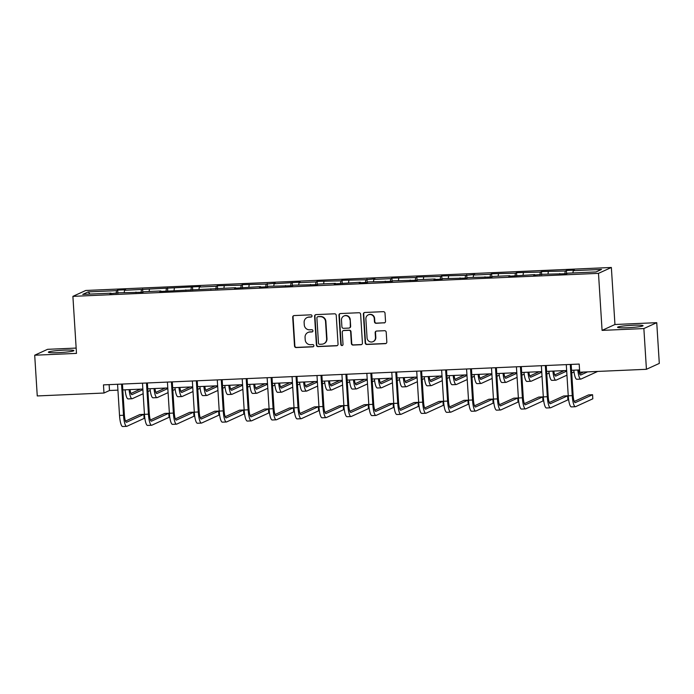 <?xml version="1.0" encoding="UTF-8"?>
<svg xmlns="http://www.w3.org/2000/svg" width="694" height="694" viewBox="0 0 694 694"><rect width="100%" height="100%" fill="white"/><g stroke="black" fill="none" stroke-linecap="round" stroke-linejoin="round"><path stroke-width="1.04" d="M312.014 315.909A1.128 1.093 -114.6 0 0 310.843 314.842L294.178 315.57A1.605 1.562 -114.6 0 0 292.703 317.236L294.516 346.02A1.605 1.562 -114.6 0 0 296.191 347.555L312.855 346.827A1.128 1.093 -114.6 0 0 313.879 345.655A1.128 1.093 -114.6 0 0 312.716 344.588L310.556 344.684A5.144 5.005 -114.6 0 1 305.213 339.782L305.065 337.379A5.144 5.005 -114.6 0 1 309.758 332.044L311.918 331.949A1.128 1.093 -114.6 0 0 312.942 330.786A1.128 1.093 -114.6 0 0 311.779 329.711L309.619 329.806A5.144 5.005 -114.6 0 1 304.276 324.905L304.128 322.51A5.144 5.005 -114.6 0 1 308.821 317.167L310.981 317.08A1.128 1.093 -114.6 0 0 312.014 315.909M633.041 325.252A12.778 1.093 -3.6 0 0 617.565 327.299A12.778 1.093 -3.6 0 0 627.61 327.733A12.778 1.093 -3.6 0 0 643.078 325.694A12.778 1.093 -3.6 0 0 633.041 325.252M63.822 350.158A12.778 1.093 -3.6 0 0 48.354 352.196A12.778 1.093 -3.6 0 0 58.4 352.639A12.778 1.093 -3.6 0 0 73.868 350.591A12.778 1.093 -3.6 0 0 63.822 350.158M384.06 322.944A1.605 1.562 -114.6 0 0 385.526 321.27L385.014 313.194A1.605 1.562 -114.6 0 0 383.348 311.667L364.836 312.474A1.605 1.562 -114.6 0 0 363.37 314.139L365.183 342.931A1.605 1.562 -114.6 0 0 366.848 344.467L385.361 343.651A1.605 1.562 -114.6 0 0 386.827 341.986L386.211 332.226A1.605 1.562 -114.6 0 0 384.545 330.7L376.625 331.047A1.605 1.562 -114.6 0 0 375.159 332.712L375.463 337.553A4.303 4.181 -114.6 0 1 373.051 341.648A4.303 4.181 -114.6 0 1 367.065 337.917L365.877 318.962A4.303 4.181 -114.6 0 1 368.28 314.868A4.303 4.181 -114.6 0 1 374.266 318.598L374.465 321.756A1.605 1.562 -114.6 0 0 376.139 323.291L384.407 322.779A1.605 1.562 -114.6 0 0 384.797 322.71M602.08 330.387L643.867 328.557L646.426 369.295L659.3 363.413L656.741 322.675L614.945 324.506L611.362 267.476L598.488 273.358L602.08 330.387L614.945 324.506M76.158 348.076L47.574 349.325L34.7 355.215L76.487 353.385L72.896 296.355L598.488 273.358M34.7 355.215L37.259 395.944L103.979 393.03L109.496 390.505L117.928 390.141M646.426 369.295L579.707 372.218L579.195 364.064L103.467 384.884L103.979 393.03M336.234 315.328A1.605 1.562 -114.6 0 0 334.569 313.801L316.056 314.608A1.605 1.562 -114.6 0 0 314.59 316.273L316.403 345.065A1.605 1.562 -114.6 0 0 318.069 346.601L336.581 345.786A1.605 1.562 -114.6 0 0 338.047 344.12L336.234 315.328M340.45 313.541L358.954 312.734A1.605 1.562 -114.6 0 1 360.628 314.261L362.433 343.053A1.605 1.562 -114.6 0 1 360.967 344.718L353.046 345.065A1.605 1.562 -114.6 0 1 351.381 343.539L350.644 331.862A1.605 1.562 -114.6 0 0 348.978 330.327L343.721 330.561A1.605 1.562 -114.6 0 0 342.255 332.226L343.018 344.38A1.128 1.093 -114.6 0 1 342.385 345.456A1.128 1.093 -114.6 0 1 340.823 344.476L338.976 315.206A1.605 1.562 -114.6 0 1 340.45 313.541M643.867 328.557L656.741 322.675M566.616 273.696L566.408 270.487L574.398 270.131L573.235 270.669L601.524 269.428L596.025 271.944L567.735 273.176L566.573 273.714L542.812 274.269L533.651 275.154L534.822 274.616L508.728 276.247L509.89 275.709L492.948 276.455L491.786 276.984L468.025 277.539L466.854 278.077L443.093 278.632L441.931 279.162L441.766 275.934L440.603 276.472L416.834 277.027L415.671 277.557L391.91 278.121L390.739 278.65L373.806 279.396L374.968 278.858L365.816 279.743L342.047 280.298L340.884 280.836L317.123 281.391L315.952 281.92L299.019 282.666L300.181 282.128L274.087 283.759L275.249 283.221L266.097 284.106L242.336 284.661L241.165 285.199L217.404 285.755L216.242 286.284L199.299 287.03L200.462 286.492L124.512 290.3L125.675 289.762L117.685 290.118L116.523 290.647L88.242 291.888L89.968 294.083M611.362 267.476L85.77 290.474L72.896 296.355M435.251 279.456L435.103 278.979L433.941 279.517L441.931 279.162M435.103 278.979L418.161 279.725L416.999 280.255L393.238 280.81L392.067 281.348L368.306 281.903L367.143 282.441L359.154 282.788L360.316 282.258L334.222 283.881L335.384 283.343L318.451 284.089L317.279 284.618L293.519 285.173L292.356 285.711L268.587 286.266L267.424 286.804L259.435 287.151L260.597 286.613L234.503 288.244L235.674 287.706L159.715 291.515L160.887 290.977L143.944 291.723L142.782 292.252L119.012 292.807L109.86 293.692L111.023 293.163L82.742 294.395L88.242 291.888M441.766 275.934L465.527 275.379L474.687 274.494L473.516 275.032L490.458 274.286L491.621 273.757L515.39 273.202L516.553 272.664L540.314 272.109L541.485 271.571L565.246 271.016L566.408 270.487M564.864 273.783L565.246 271.016M547.991 274.043L548.303 271.762M559.893 274L559.746 273.531M539.941 274.876L540.314 272.109M523.068 275.136L523.38 272.846M534.961 275.093L534.822 274.616M515.009 275.969L515.39 273.202M498.136 276.221L498.448 273.939M510.038 276.186L509.89 275.709M490.077 277.062L490.458 274.286M473.204 277.314L473.516 275.032M485.106 277.279L484.959 276.802M465.154 278.147L465.527 275.379M448.281 278.407L448.593 276.117M460.174 278.363L460.035 277.895M440.222 279.24L440.603 276.472M423.349 279.5L423.661 277.21M415.29 280.333L415.671 277.557M398.417 280.584L398.729 278.303M410.319 280.55L410.171 280.072M390.366 281.417L390.739 278.65M373.493 281.677L373.806 279.396M385.387 281.643L385.248 281.165M365.434 282.51L365.816 279.743M348.562 282.77L348.874 280.48M360.464 282.727L360.316 282.258M340.502 283.603L340.884 280.836M323.63 283.863L323.942 281.573M335.532 283.82L335.384 283.343M315.579 284.696L315.952 281.92M298.706 284.948L299.019 282.666M310.6 284.913L310.461 284.436M290.647 285.781L291.029 283.013M273.774 286.041L274.087 283.759M285.676 285.997L285.529 285.529M265.715 286.874L266.097 284.106M248.842 287.134L249.155 284.844M260.744 287.09L260.597 286.613M240.792 287.967L241.165 285.199M223.919 288.218L224.231 285.937M235.813 288.183L235.674 287.706M215.86 289.06L216.242 286.284M198.987 289.311L199.299 287.03M210.889 289.277L210.742 288.799M190.928 290.144L191.31 287.377M174.055 290.404L174.368 288.114M185.957 290.361L185.81 289.892M166.005 291.237L166.378 288.47M149.132 291.497L149.444 289.207M161.025 291.454L160.887 290.977M141.073 292.33L141.455 289.554M124.2 292.582L124.512 290.3M136.102 292.547L135.955 292.07M116.141 293.415L116.523 290.647M122.821 389.924L142.86 389.048M147.744 388.831L167.792 387.955M172.676 387.746L192.715 386.87M197.608 386.653L217.647 385.777M222.531 385.56L242.579 384.684M247.463 384.476L267.502 383.591M272.395 383.383L292.434 382.507M297.318 382.29L317.366 381.414M322.25 381.197L342.289 380.321M347.182 380.112L367.221 379.236M372.105 379.019L392.153 378.143M397.037 377.926L417.077 377.05M421.969 376.833L442.009 375.957M446.893 375.749L466.941 374.873M471.825 374.656L491.864 373.78M496.757 373.563L516.796 372.687M521.68 372.478L541.728 371.594M546.612 371.385L566.651 370.509M571.544 370.292L579.568 369.945M109.123 384.632L109.496 390.505M111.17 293.64L111.023 293.163M572.923 272.95L573.235 270.669M117.893 293.328L117.685 290.118M142.817 292.235L142.617 289.025M167.748 291.142L167.549 287.932M192.68 290.057L192.472 286.848M217.604 288.964L217.404 285.755M242.536 287.871L242.336 284.661M267.468 286.778L267.259 283.568M292.391 285.694L292.191 282.484M317.323 284.601L317.123 281.391M342.255 283.508L342.047 280.298M367.178 282.415L366.979 279.214M392.11 281.33L391.91 278.121M417.042 280.237L416.834 277.027M466.897 278.06L466.698 274.85M491.829 276.967L491.621 273.757M516.752 275.874L516.553 272.664M541.684 274.781L541.485 271.571M311.545 316.889A1.128 1.093 -114.6 0 1 311.328 316.915L309.177 317.011A5.144 5.005 -114.6 0 0 307.355 317.444L307.008 317.609M307.945 332.478L308.292 332.322A5.144 5.005 -114.6 0 1 310.105 331.888L312.265 331.793A1.128 1.093 -114.6 0 0 312.482 331.758M293.788 315.631A1.605 1.562 -114.6 0 0 293.059 317.08L294.863 345.864A1.605 1.562 -114.6 0 0 296.538 347.399L313.202 346.67A1.128 1.093 -114.6 0 0 313.419 346.636M315.666 314.677A1.605 1.562 -114.6 0 0 314.937 316.117L316.75 344.909A1.605 1.562 -114.6 0 0 318.416 346.436L336.928 345.629A1.605 1.562 -114.6 0 0 337.319 345.56M317.921 316.776A1.128 1.093 -114.6 0 0 316.898 317.939L318.485 343.209A1.128 1.093 -114.6 0 0 319.656 344.285L321.929 344.181A5.144 5.005 -114.6 0 0 326.622 338.846L325.538 321.574A5.144 5.005 -114.6 0 0 320.194 316.672L318.268 316.611A1.128 1.093 -114.6 0 0 317.869 316.707L317.522 316.872M323.742 343.747L324.089 343.591A5.144 5.005 -114.6 0 0 326.969 338.689L326.622 338.846M318.268 316.611L320.541 316.516A5.144 5.005 -114.6 0 1 325.885 321.409L326.969 338.689M343.148 330.7L343.504 330.535A1.605 1.562 -114.6 0 1 344.068 330.405L349.325 330.171A1.605 1.562 -114.6 0 1 350.991 331.697L351.728 343.374A1.605 1.562 -114.6 0 0 353.393 344.909L361.314 344.562A1.605 1.562 -114.6 0 0 361.704 344.493M340.06 313.61A1.605 1.562 -114.6 0 0 339.331 315.05L341.17 344.319A1.128 1.093 -114.6 0 0 342.55 345.36M349.88 319.743A4.303 4.181 -114.6 0 0 343.894 316.013A4.303 4.181 -114.6 0 0 341.491 320.116L341.908 326.787A1.605 1.562 -114.6 0 0 343.582 328.323L348.83 328.089A1.605 1.562 -114.6 0 0 350.305 326.423L350.227 319.587A4.303 4.181 -114.6 0 0 344.25 315.857L343.894 316.013M349.403 327.958L349.75 327.794A1.605 1.562 -114.6 0 0 350.652 326.267L350.305 326.423M350.227 319.587L350.652 326.267M368.28 314.868L368.635 314.712A4.303 4.181 -114.6 0 1 374.613 318.442L374.812 321.6A1.605 1.562 -114.6 0 0 376.486 323.126L384.407 322.779M373.051 341.648L373.398 341.491A4.303 4.181 -114.6 0 0 375.81 337.388L375.463 337.553M376.235 331.116A1.605 1.562 -114.6 0 0 375.506 332.556L375.81 337.388M364.454 312.543A1.605 1.562 -114.6 0 0 363.717 313.983L365.53 342.775A1.605 1.562 -114.6 0 0 367.195 344.302L385.708 343.495A1.605 1.562 -114.6 0 0 386.098 343.426M130.038 389.612A8.189 1.778 87.5 0 0 131.903 394.634A8.189 1.778 87.5 0 0 132.06 394.6L142.895 389.646M130.923 393.463L140.353 389.161M150.242 390.479L147.917 391.546M143.155 393.715L132.32 398.668A12.292 2.672 -92.5 0 1 132.086 398.729A12.292 2.672 -92.5 0 1 129.101 389.646M132.086 398.729L128.086 398.903A12.292 2.672 -92.5 0 1 125.111 389.828M122.448 384.051L124.391 414.865A8.189 1.778 87.5 0 0 126.482 422.256A8.189 1.778 87.5 0 0 126.638 422.221L143.849 414.353L144.1 418.43L126.898 426.29A12.292 2.672 -92.5 0 1 126.664 426.35L122.673 426.524A12.292 2.672 -92.5 0 1 119.524 415.437L117.564 384.268M126.664 426.35A12.292 2.672 -92.5 0 1 123.515 415.264L121.554 384.086M143.849 414.353L139.85 414.535L125.501 421.084M154.962 388.519A8.189 1.778 87.5 0 0 156.835 393.541A8.189 1.778 87.5 0 0 156.991 393.507L167.827 388.553M155.855 392.379L165.285 388.067M175.174 389.386L172.849 390.453M168.087 392.631L157.243 397.584A12.292 2.672 -92.5 0 1 157.018 397.636A12.292 2.672 -92.5 0 1 154.033 388.562M157.018 397.636L153.018 397.809A12.292 2.672 -92.5 0 1 150.034 388.735M179.893 387.426A8.189 1.778 87.5 0 0 181.767 392.457A8.189 1.778 87.5 0 0 181.915 392.414L192.758 387.46M180.778 391.286L190.208 386.974M200.098 388.302L197.773 389.36M193.01 391.537L182.175 396.491A12.292 2.672 -92.5 0 1 181.941 396.543A12.292 2.672 -92.5 0 1 178.957 387.469M181.941 396.543L177.95 396.725A12.292 2.672 -92.5 0 1 174.966 387.642M147.38 382.958L149.314 413.78A8.189 1.778 87.5 0 0 151.413 421.163A8.189 1.778 87.5 0 0 151.57 421.128L168.772 413.268L169.032 417.337L151.821 425.205A12.292 2.672 -92.5 0 1 151.596 425.257L147.596 425.431A12.292 2.672 -92.5 0 1 144.447 414.344L142.487 383.175M151.596 425.257A12.292 2.672 -92.5 0 1 148.447 414.171L146.486 383.001M168.772 413.268L164.782 413.442L150.433 420M172.303 381.874L174.246 412.687A8.189 1.778 87.5 0 0 176.345 420.078A8.189 1.778 87.5 0 0 176.502 420.035L193.704 412.175L193.956 416.253L176.753 424.112A12.292 2.672 -92.5 0 1 176.519 424.173L172.528 424.346A12.292 2.672 -92.5 0 1 169.379 413.26L167.419 382.082M176.519 424.173A12.292 2.672 -92.5 0 1 173.379 413.086L171.418 381.908M193.704 412.175L189.705 412.349L175.356 418.907M204.825 386.341A8.189 1.778 87.5 0 0 206.691 391.364A8.189 1.778 87.5 0 0 206.847 391.329L217.682 386.376M205.71 390.193L215.14 385.89M225.029 387.209L222.705 388.267M217.942 390.444L207.107 395.398A12.292 2.672 -92.5 0 1 206.873 395.459A12.292 2.672 -92.5 0 1 203.889 386.376M206.873 395.459L202.874 395.632A12.292 2.672 -92.5 0 1 199.898 386.549M197.235 380.78L199.178 411.594A8.189 1.778 87.5 0 0 201.269 418.985A8.189 1.778 87.5 0 0 201.425 418.95L218.636 411.082L218.888 415.159L201.685 423.019A12.292 2.672 -92.5 0 1 201.451 423.08L197.46 423.253A12.292 2.672 -92.5 0 1 194.311 412.167L192.351 380.989M201.451 423.08A12.292 2.672 -92.5 0 1 198.302 411.993L196.341 380.815M218.636 411.082L214.637 411.256L200.288 417.814M229.749 385.248A8.189 1.778 87.5 0 0 231.623 390.271A8.189 1.778 87.5 0 0 231.779 390.236L242.614 385.283M230.642 389.1L240.063 384.797M249.961 386.116L247.637 387.183M242.874 389.36L232.03 394.305A12.292 2.672 -92.5 0 1 231.805 394.366A12.292 2.672 -92.5 0 1 228.82 385.291M231.805 394.366L227.806 394.539A12.292 2.672 -92.5 0 1 224.821 385.465M222.167 379.687L224.101 410.501A8.189 1.778 87.5 0 0 226.201 417.892A8.189 1.778 87.5 0 0 226.357 417.857L243.559 409.998L243.82 414.066L226.608 421.926A12.292 2.672 -92.5 0 1 226.383 421.987L222.384 422.16A12.292 2.672 -92.5 0 1 219.235 411.074L217.274 379.904M226.383 421.987A12.292 2.672 -92.5 0 1 223.234 410.9L221.273 379.731M243.559 409.998L239.569 410.171L225.22 416.721M254.681 384.155A8.189 1.778 87.5 0 0 256.554 389.187A8.189 1.778 87.5 0 0 256.702 389.143L267.546 384.19M255.566 388.015L264.995 383.704M274.885 385.023L272.56 386.09M267.797 388.267L256.962 393.22A12.292 2.672 -92.5 0 1 256.728 393.272A12.292 2.672 -92.5 0 1 253.744 384.198M256.728 393.272L252.737 393.446A12.292 2.672 -92.5 0 1 249.753 384.372M247.09 378.594L249.033 409.417A8.189 1.778 87.5 0 0 251.133 416.808A8.189 1.778 87.5 0 0 251.289 416.764L268.491 408.905L268.743 412.973L251.54 420.842A12.292 2.672 -92.5 0 1 251.306 420.894L247.316 421.067A12.292 2.672 -92.5 0 1 244.167 409.989L242.206 378.811M251.306 420.894A12.292 2.672 -92.5 0 1 248.166 409.807L246.205 378.638M268.491 408.905L264.492 409.078L250.144 415.637M279.613 383.062A8.189 1.778 87.5 0 0 281.478 388.093A8.189 1.778 87.5 0 0 281.634 388.05L292.469 383.105M280.497 386.922L289.927 382.611M299.817 383.938L297.492 384.997M292.729 387.174L281.894 392.127A12.292 2.672 -92.5 0 1 281.66 392.188A12.292 2.672 -92.5 0 1 278.676 383.105M281.66 392.188L277.661 392.362A12.292 2.672 -92.5 0 1 274.685 383.279M272.022 377.51L273.965 408.324A8.189 1.778 87.5 0 0 276.056 415.715A8.189 1.778 87.5 0 0 276.212 415.671L293.423 407.812L293.675 411.889L276.472 419.749A12.292 2.672 -92.5 0 1 276.238 419.809L272.248 419.983A12.292 2.672 -92.5 0 1 269.099 408.896L267.138 377.718M276.238 419.809A12.292 2.672 -92.5 0 1 273.089 408.723L271.128 377.545M293.423 407.812L289.424 407.985L275.076 414.544M304.536 381.978A8.189 1.778 87.5 0 0 306.41 387A8.189 1.778 87.5 0 0 306.566 386.966L317.401 382.012M305.429 385.829L314.85 381.527M324.749 382.845L322.424 383.903M317.661 386.081L306.817 391.034A12.292 2.672 -92.5 0 1 306.592 391.095A12.292 2.672 -92.5 0 1 303.608 382.012M306.592 391.095L302.593 391.269A12.292 2.672 -92.5 0 1 299.608 382.194M296.954 376.417L298.888 407.231A8.189 1.778 87.5 0 0 300.988 414.622A8.189 1.778 87.5 0 0 301.144 414.587L318.346 406.719L318.607 410.796L301.396 418.656A12.292 2.672 -92.5 0 1 301.17 418.716L297.171 418.89A12.292 2.672 -92.5 0 1 294.022 407.803L292.061 376.634M301.17 418.716A12.292 2.672 -92.5 0 1 298.021 407.63L296.06 376.452M318.346 406.719L314.356 406.901L300.008 413.451M329.468 380.885A8.189 1.778 87.5 0 0 331.342 385.907A8.189 1.778 87.5 0 0 331.489 385.873L342.333 380.919M330.353 384.745L339.782 380.433M349.672 381.752L347.347 382.819M342.584 384.997L331.749 389.95A12.292 2.672 -92.5 0 1 331.515 390.002A12.292 2.672 -92.5 0 1 328.531 380.928M331.515 390.002L327.525 390.175A12.292 2.672 -92.5 0 1 324.54 381.101M321.877 375.324L323.82 406.137A8.189 1.778 87.5 0 0 325.92 413.529A8.189 1.778 87.5 0 0 326.076 413.494L343.278 405.634L343.53 409.703L326.327 417.571A12.292 2.672 -92.5 0 1 326.093 417.623L322.103 417.797A12.292 2.672 -92.5 0 1 318.954 406.71L316.993 375.541M326.093 417.623A12.292 2.672 -92.5 0 1 322.953 406.537L320.992 375.367M343.278 405.634L339.279 405.808L324.931 412.366M354.4 379.792A8.189 1.778 87.5 0 0 356.265 384.823A8.189 1.778 87.5 0 0 356.421 384.78L367.256 379.826M355.285 383.652L364.714 379.34M374.604 380.668L372.279 381.726M367.516 383.903L356.681 388.857A12.292 2.672 -92.5 0 1 356.447 388.909A12.292 2.672 -92.5 0 1 353.463 379.835M356.447 388.909L352.448 389.091A12.292 2.672 -92.5 0 1 349.472 380.008M379.323 378.707A8.189 1.778 87.5 0 0 381.197 383.73A8.189 1.778 87.5 0 0 381.353 383.687L392.188 378.742M380.217 382.559L389.638 378.247M399.536 379.575L397.211 380.633M392.448 382.81L381.605 387.764A12.292 2.672 -92.5 0 1 381.379 387.825A12.292 2.672 -92.5 0 1 378.395 378.742M381.379 387.825L377.38 387.998A12.292 2.672 -92.5 0 1 374.396 378.915M404.255 377.614A8.189 1.778 87.5 0 0 406.129 382.637A8.189 1.778 87.5 0 0 406.276 382.602L417.12 377.649M405.14 381.466L414.57 377.163M424.459 378.482L422.134 379.549M417.372 381.726L406.537 386.671A12.292 2.672 -92.5 0 1 406.302 386.732A12.292 2.672 -92.5 0 1 403.318 377.649M406.302 386.732L402.312 386.905A12.292 2.672 -92.5 0 1 399.328 377.831M429.187 376.521A8.189 1.778 87.5 0 0 431.052 381.544A8.189 1.778 87.5 0 0 431.208 381.509L442.043 376.556M430.072 380.381L439.502 376.07M449.391 377.389L447.066 378.456M442.304 380.633L431.468 385.586A12.292 2.672 -92.5 0 1 431.234 385.638A12.292 2.672 -92.5 0 1 428.25 376.564M431.234 385.638L427.235 385.812A12.292 2.672 -92.5 0 1 424.26 376.738M454.11 375.428A8.189 1.778 87.5 0 0 455.984 380.459A8.189 1.778 87.5 0 0 456.14 380.416L466.975 375.463M455.004 379.288L464.425 374.977M474.323 376.304L471.998 377.363M467.236 379.54L456.392 384.493A12.292 2.672 -92.5 0 1 456.166 384.554A12.292 2.672 -92.5 0 1 453.182 375.471M456.166 384.554L452.167 384.728A12.292 2.672 -92.5 0 1 449.183 375.645M479.042 374.344A8.189 1.778 87.5 0 0 480.916 379.366A8.189 1.778 87.5 0 0 481.063 379.332L491.907 374.378M479.927 378.195L489.357 373.893M499.246 375.211L496.921 376.269M492.159 378.447L481.324 383.4A12.292 2.672 -92.5 0 1 481.089 383.461A12.292 2.672 -92.5 0 1 478.105 374.378M481.089 383.461L477.099 383.635A12.292 2.672 -92.5 0 1 474.115 374.552M503.974 373.251A8.189 1.778 87.5 0 0 505.839 378.273A8.189 1.778 87.5 0 0 505.995 378.239L516.83 373.285M504.859 377.111L514.289 372.799M524.178 374.118L521.853 375.185M517.091 377.363L506.256 382.307A12.292 2.672 -92.5 0 1 506.021 382.368A12.292 2.672 -92.5 0 1 503.037 373.294M506.021 382.368L502.022 382.541A12.292 2.672 -92.5 0 1 499.047 373.467M528.897 372.158A8.189 1.778 87.5 0 0 530.771 377.189A8.189 1.778 87.5 0 0 530.927 377.146L541.762 372.192M529.791 376.018L539.212 371.706M549.11 373.025L546.785 374.092M542.014 376.269L531.179 381.223A12.292 2.672 -92.5 0 1 530.953 381.275A12.292 2.672 -92.5 0 1 527.969 372.201M530.953 381.275L526.954 381.448A12.292 2.672 -92.5 0 1 523.97 372.374M553.829 371.064A8.189 1.778 87.5 0 0 555.703 376.096A8.189 1.778 87.5 0 0 555.851 376.053L566.694 371.108M554.714 374.925L564.144 370.613M574.033 371.941L571.709 372.999M566.946 375.176L556.111 380.13A12.292 2.672 -92.5 0 1 555.877 380.191A12.292 2.672 -92.5 0 1 552.892 371.108M555.877 380.191L551.886 380.364A12.292 2.672 -92.5 0 1 548.902 371.281M578.761 369.98A8.189 1.778 87.5 0 0 580.626 375.003A8.189 1.778 87.5 0 0 580.783 374.968L587.558 371.871M579.646 373.832L583.559 372.045M597.699 371.429L581.043 379.037A12.292 2.672 -92.5 0 1 580.809 379.098A12.292 2.672 -92.5 0 1 577.824 370.015M580.809 379.098L576.809 379.271A12.292 2.672 -92.5 0 1 573.825 370.197M346.809 374.231L348.752 405.053A8.189 1.778 87.5 0 0 350.843 412.444A8.189 1.778 87.5 0 0 350.999 412.401L368.21 404.541L368.462 408.619L351.259 416.478A12.292 2.672 -92.5 0 1 351.025 416.53L347.035 416.712A12.292 2.672 -92.5 0 1 343.886 405.626L341.925 374.448M351.025 416.53A12.292 2.672 -92.5 0 1 347.876 405.452L345.916 374.274M368.21 404.541L364.211 404.715L349.863 411.273M371.741 373.146L373.676 403.96A8.189 1.778 87.5 0 0 375.775 411.351A8.189 1.778 87.5 0 0 375.931 411.316L393.134 403.448L393.394 407.525L376.183 415.385A12.292 2.672 -92.5 0 1 375.957 415.446L371.958 415.619A12.292 2.672 -92.5 0 1 368.809 404.533L366.848 373.355M375.957 415.446A12.292 2.672 -92.5 0 1 372.808 404.359L370.848 373.181M393.134 403.448L389.143 403.622L374.795 410.18M396.664 372.053L398.608 402.867A8.189 1.778 87.5 0 0 400.707 410.258A8.189 1.778 87.5 0 0 400.863 410.223L418.066 402.355L418.317 406.432L401.115 414.292A12.292 2.672 -92.5 0 1 400.88 414.353L396.89 414.526A12.292 2.672 -92.5 0 1 393.741 403.44L391.78 372.27M400.88 414.353A12.292 2.672 -92.5 0 1 397.74 403.266L395.78 372.088M418.066 402.355L414.066 402.537L399.718 409.087M421.596 370.96L423.54 401.783A8.189 1.778 87.5 0 0 425.63 409.165A8.189 1.778 87.5 0 0 425.786 409.13L442.998 401.271L443.249 405.339L426.047 413.208A12.292 2.672 -92.5 0 1 425.812 413.26L421.822 413.433A12.292 2.672 -92.5 0 1 418.673 402.355L416.712 371.177M425.812 413.26A12.292 2.672 -92.5 0 1 422.663 402.173L420.703 371.004M442.998 401.271L438.998 401.444L424.65 408.003M446.528 369.876L448.463 400.69A8.189 1.778 87.5 0 0 450.562 408.081A8.189 1.778 87.5 0 0 450.718 408.037L467.921 400.178L468.181 404.255L450.97 412.115A12.292 2.672 -92.5 0 1 450.744 412.175L446.745 412.349A12.292 2.672 -92.5 0 1 443.596 401.262L441.636 370.084M450.744 412.175A12.292 2.672 -92.5 0 1 447.595 401.089L445.635 369.911M467.921 400.178L463.93 400.351L449.582 406.91M471.452 368.783L473.395 399.597A8.189 1.778 87.5 0 0 475.494 406.988A8.189 1.778 87.5 0 0 475.65 406.953L492.853 399.085L493.104 403.162L475.902 411.022A12.292 2.672 -92.5 0 1 475.668 411.082L471.677 411.256A12.292 2.672 -92.5 0 1 468.528 400.169L466.568 368.991M475.668 411.082A12.292 2.672 -92.5 0 1 472.527 399.996L470.567 368.818M492.853 399.085L488.854 399.258L474.505 405.817M496.384 367.69L498.327 398.503A8.189 1.778 87.5 0 0 500.417 405.895A8.189 1.778 87.5 0 0 500.574 405.86L517.785 398L518.036 402.069L500.834 409.928A12.292 2.672 -92.5 0 1 500.6 409.989L496.609 410.163A12.292 2.672 -92.5 0 1 493.46 399.076L491.499 367.907M500.6 409.989A12.292 2.672 -92.5 0 1 497.451 398.903L495.49 367.733M517.785 398L513.786 398.174L499.437 404.732M521.315 366.597L523.25 397.419A8.189 1.778 87.5 0 0 525.349 404.81A8.189 1.778 87.5 0 0 525.505 404.767L542.708 396.907L542.968 400.976L525.757 408.844A12.292 2.672 -92.5 0 1 525.531 408.896L521.532 409.078A12.292 2.672 -92.5 0 1 518.383 397.992L516.423 366.814M525.531 408.896A12.292 2.672 -92.5 0 1 522.382 397.809L520.422 366.64M542.708 396.907L538.718 397.081L524.369 403.639M546.239 365.512L548.182 396.326A8.189 1.778 87.5 0 0 550.281 403.717A8.189 1.778 87.5 0 0 550.437 403.674L567.64 395.814L567.892 399.891L550.689 407.751A12.292 2.672 -92.5 0 1 550.455 407.812L546.464 407.985A12.292 2.672 -92.5 0 1 543.315 396.899L541.355 365.721M550.455 407.812A12.292 2.672 -92.5 0 1 547.314 396.725L545.354 365.547M567.64 395.814L563.641 395.988L549.292 402.546M571.171 364.419L573.114 395.233A8.189 1.778 87.5 0 0 575.205 402.624A8.189 1.778 87.5 0 0 575.361 402.589L592.572 394.721L592.823 398.798L575.621 406.658A12.292 2.672 -92.5 0 1 575.387 406.719L571.396 406.892A12.292 2.672 -92.5 0 1 568.247 395.806L566.287 364.636M575.387 406.719A12.292 2.672 -92.5 0 1 572.238 395.632L570.277 364.454M592.572 394.721L588.573 394.903L574.224 401.453M119.524 415.437L123.515 415.264M144.447 414.344L148.447 414.171M169.379 413.26L173.379 413.086M194.311 412.167L198.302 411.993M219.235 411.074L223.234 410.9M244.167 409.989L248.166 409.807M269.099 408.896L273.089 408.723M294.022 407.803L298.021 407.63M318.954 406.71L322.953 406.537M343.886 405.626L347.876 405.452M368.809 404.533L372.808 404.359M393.741 403.44L397.74 403.266M418.673 402.355L422.663 402.173M443.596 401.262L447.595 401.089M468.528 400.169L472.527 399.996M493.46 399.076L497.451 398.903M518.383 397.992L522.382 397.809M543.315 396.899L547.314 396.725M568.247 395.806L572.238 395.632"/></g></svg>
